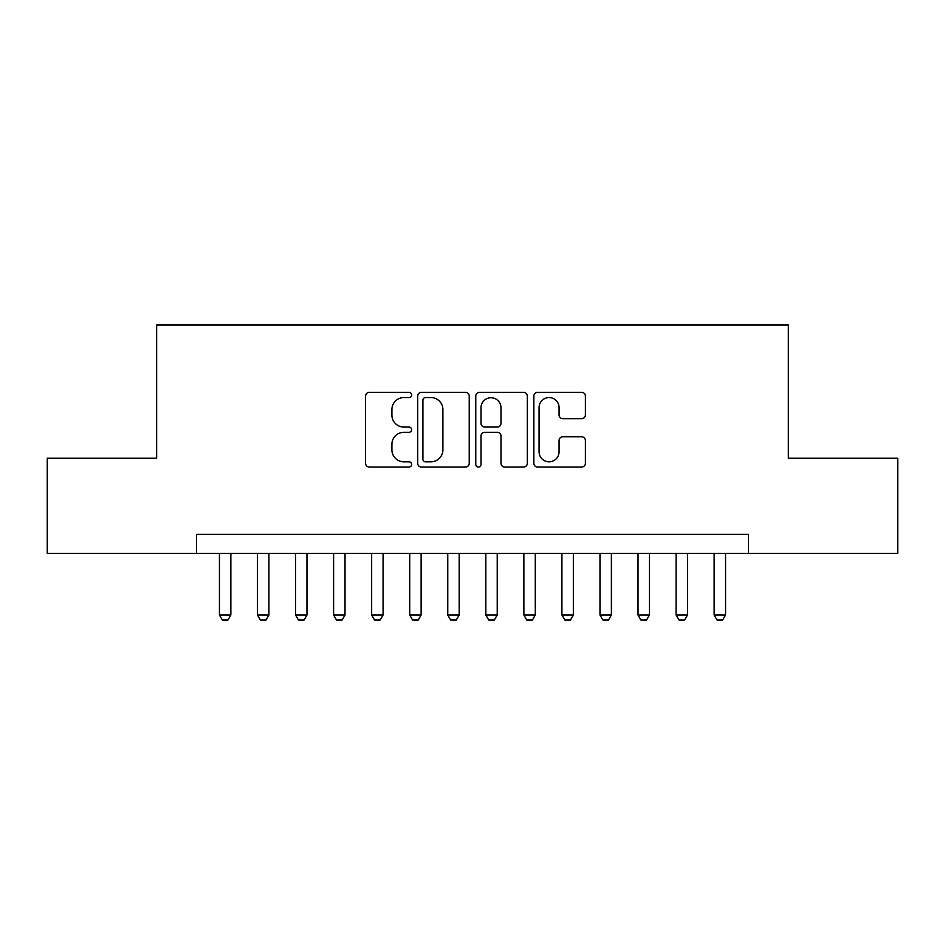 <?xml version="1.0" encoding="UTF-8"?>
<svg xmlns="http://www.w3.org/2000/svg" width="945" height="945" viewBox="0 0 945 945"><rect width="100%" height="100%" fill="white"/><g stroke="black" fill="none" stroke-linecap="round" stroke-linejoin="round"><path stroke-width="1.42" d="M411.618 394.951A2.611 2.611 0 0 0 408.996 392.34L369.318 392.34A3.733 3.733 0 0 0 365.585 396.073L365.585 463.31A3.733 3.733 0 0 0 369.318 467.043L408.996 467.043A2.611 2.611 0 0 0 411.618 464.432A2.611 2.611 0 0 0 408.996 461.81L403.869 461.81A11.954 11.954 0 0 1 391.915 449.855L391.915 444.256A11.954 11.954 0 0 1 403.869 432.302L408.996 432.302A2.611 2.611 0 0 0 411.618 429.691A2.611 2.611 0 0 0 408.996 427.069L403.869 427.069A11.954 11.954 0 0 1 391.915 415.127L391.915 409.516A11.954 11.954 0 0 1 403.869 397.561L408.996 397.561A2.611 2.611 0 0 0 411.618 394.951M581.659 418.67A3.733 3.733 0 0 0 585.392 414.938L585.392 396.073A3.733 3.733 0 0 0 581.659 392.34L537.587 392.34A3.733 3.733 0 0 0 533.854 396.073L533.854 463.31A3.733 3.733 0 0 0 537.587 467.043L581.659 467.043A3.733 3.733 0 0 0 585.392 463.31L585.392 440.524A3.733 3.733 0 0 0 581.659 436.791L562.795 436.791A3.733 3.733 0 0 0 559.062 440.524L559.062 451.816A9.993 9.993 0 0 1 549.069 461.81A9.993 9.993 0 0 1 539.075 451.816L539.075 407.555A9.993 9.993 0 0 1 549.069 397.561A9.993 9.993 0 0 1 559.062 407.555L559.062 414.938A3.733 3.733 0 0 0 562.795 418.67L581.659 418.67M196.607 553.368L47.25 553.368L47.25 458.231L156.657 458.231L156.657 325.045L788.343 325.045L788.343 458.231L897.75 458.231L897.75 553.368L748.393 553.368L748.393 534.338L196.607 534.338L196.607 553.368L748.393 553.368M469.228 396.073A3.733 3.733 0 0 0 465.495 392.34L421.423 392.34A3.733 3.733 0 0 0 417.69 396.073L417.69 463.31A3.733 3.733 0 0 0 421.423 467.043L465.495 467.043A3.733 3.733 0 0 0 469.228 463.31L469.228 396.073M479.505 392.34L523.577 392.34A3.733 3.733 0 0 1 527.31 396.073L527.31 463.31A3.733 3.733 0 0 1 523.577 467.043L504.713 467.043A3.733 3.733 0 0 1 500.98 463.31L500.98 436.035A3.733 3.733 0 0 0 497.247 432.302L484.738 432.302A3.733 3.733 0 0 0 480.993 436.035L480.993 464.432A2.611 2.611 0 0 1 478.383 467.043A2.611 2.611 0 0 1 475.772 464.432L475.772 396.073A3.733 3.733 0 0 1 479.505 392.34M425.534 397.561A2.611 2.611 0 0 0 422.911 400.184L422.911 459.199A2.611 2.611 0 0 0 425.534 461.81L430.944 461.81A11.954 11.954 0 0 0 442.898 449.855L442.898 409.516A11.954 11.954 0 0 0 430.944 397.561L425.534 397.561M500.98 407.744A9.993 9.993 0 0 0 490.987 397.75A9.993 9.993 0 0 0 480.993 407.744L480.993 423.336A3.733 3.733 0 0 0 484.738 427.069L497.247 427.069A3.733 3.733 0 0 0 500.98 423.336L500.98 407.744M219.441 553.368L219.441 615.006L230.863 615.006L230.863 553.368M230.863 615.006L228.005 619.955L222.299 619.955L219.441 615.006M257.501 553.368L257.501 615.006L268.912 615.006L268.912 553.368M268.912 615.006L266.053 619.955L260.347 619.955L257.501 615.006M295.549 553.368L295.549 615.006L306.971 615.006L306.971 553.368M306.971 615.006L304.113 619.955L298.407 619.955L295.549 615.006M333.609 553.368L333.609 615.006L345.019 615.006L345.019 553.368M345.019 615.006L342.161 619.955L336.455 619.955L333.609 615.006M371.657 553.368L371.657 615.006L383.079 615.006L383.079 553.368M383.079 615.006L380.221 619.955L374.515 619.955L371.657 615.006M409.717 553.368L409.717 615.006L421.127 615.006L421.127 553.368M421.127 615.006L418.269 619.955L412.563 619.955L409.717 615.006M447.765 553.368L447.765 615.006L459.175 615.006L459.175 553.368M459.175 615.006L456.329 619.955L450.623 619.955L447.765 615.006M485.824 553.368L485.824 615.006L497.235 615.006L497.235 553.368M497.235 615.006L494.377 619.955L488.671 619.955L485.824 615.006M523.873 553.368L523.873 615.006L535.283 615.006L535.283 553.368M535.283 615.006L532.437 619.955L526.731 619.955L523.873 615.006M561.921 553.368L561.921 615.006L573.343 615.006L573.343 553.368M573.343 615.006L570.485 619.955L564.779 619.955L561.921 615.006M599.981 553.368L599.981 615.006L611.391 615.006L611.391 553.368M611.391 615.006L608.545 619.955L602.839 619.955L599.981 615.006M638.029 553.368L638.029 615.006L649.451 615.006L649.451 553.368M649.451 615.006L646.593 619.955L640.887 619.955L638.029 615.006M676.088 553.368L676.088 615.006L687.499 615.006L687.499 553.368M687.499 615.006L684.653 619.955L678.947 619.955L676.088 615.006M714.136 553.368L714.136 615.006L725.559 615.006L725.559 553.368M725.559 615.006L722.701 619.955L716.995 619.955L714.136 615.006"/></g></svg>
